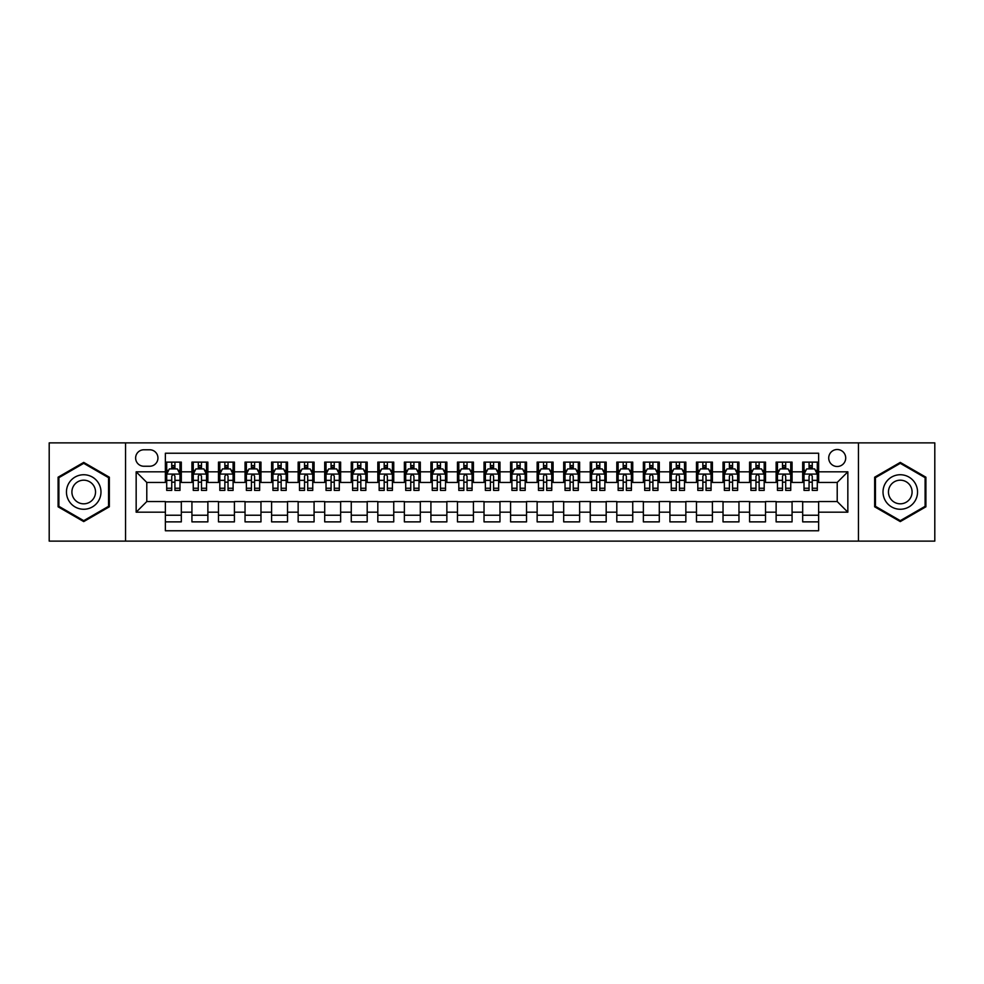 <?xml version="1.0" encoding="UTF-8"?>
<svg xmlns="http://www.w3.org/2000/svg" width="984" height="984" viewBox="0 0 984 984"><rect width="100%" height="100%" fill="white"/><g stroke="black" fill="none" stroke-linecap="round" stroke-linejoin="round"><path stroke-width="1.48" d="M837.212 449.516A8.499 8.499 0 0 0 828.712 458.015A8.499 8.499 0 0 0 837.212 466.502A8.499 8.499 0 0 0 845.711 458.015A8.499 8.499 0 0 0 837.212 449.516M858.454 541.126L934.8 541.126L934.8 442.874L858.454 442.874L858.454 541.126L125.546 541.126L125.546 442.874L49.2 442.874L49.2 541.126L125.546 541.126M818.626 462.123L802.686 462.123L802.686 471.816L792.071 471.816L792.071 482.443L802.686 482.443L802.686 471.816M792.071 471.816L792.071 462.123L776.13 462.123L776.13 471.816L765.515 471.816L765.515 482.443L776.13 482.443L776.13 471.816M765.515 471.816L765.515 462.123L749.587 462.123L749.587 471.816L738.959 471.816L738.959 482.443L749.587 482.443L749.587 471.816M738.959 471.816L738.959 462.123L723.031 462.123L723.031 471.816L712.404 471.816L712.404 482.443L723.031 482.443L723.031 471.816M712.404 471.816L712.404 462.123L696.475 462.123L696.475 471.816L685.848 471.816L685.848 482.443L696.475 482.443L696.475 471.816M685.848 471.816L685.848 462.123L669.919 462.123L669.919 471.816L659.292 471.816L659.292 482.443L669.919 482.443L669.919 471.816M659.292 471.816L659.292 462.123L643.364 462.123L643.364 471.816L632.737 471.816L632.737 482.443L643.364 482.443L643.364 471.816M632.737 471.816L632.737 462.123L616.808 462.123L616.808 471.816L606.181 471.816L606.181 482.443L616.808 482.443L616.808 471.816M606.181 471.816L606.181 462.123L590.252 462.123L590.252 471.816L579.625 471.816L579.625 482.443L590.252 482.443L590.252 471.816M579.625 471.816L579.625 462.123L563.697 462.123L563.697 471.816L553.082 471.816L553.082 482.443L563.697 482.443L563.697 471.816M553.082 471.816L553.082 462.123L537.141 462.123L537.141 471.816L526.526 471.816L526.526 482.443L537.141 482.443L537.141 471.816M526.526 471.816L526.526 462.123L510.585 462.123L510.585 471.816L499.97 471.816L499.97 482.443L510.585 482.443L510.585 471.816M499.97 471.816L499.97 462.123L484.03 462.123L484.03 471.816L473.415 471.816L473.415 482.443L484.03 482.443L484.03 471.816M473.415 471.816L473.415 462.123L457.474 462.123L457.474 471.816L446.859 471.816L446.859 482.443L457.474 482.443L457.474 471.816M446.859 471.816L446.859 462.123L430.918 462.123L430.918 471.816L420.303 471.816L420.303 482.443L430.918 482.443L430.918 471.816M420.303 471.816L420.303 462.123L404.375 462.123L404.375 471.816L393.748 471.816L393.748 482.443L404.375 482.443L404.375 471.816M393.748 471.816L393.748 462.123L377.819 462.123L377.819 471.816L367.192 471.816L367.192 482.443L377.819 482.443L377.819 471.816M367.192 471.816L367.192 462.123L351.263 462.123L351.263 471.816L340.636 471.816L340.636 482.443L351.263 482.443L351.263 471.816M340.636 471.816L340.636 462.123L324.708 462.123L324.708 471.816L314.08 471.816L314.08 482.443L324.708 482.443L324.708 471.816M314.08 471.816L314.08 462.123L298.152 462.123L298.152 471.816L287.525 471.816L287.525 482.443L298.152 482.443L298.152 471.816M287.525 471.816L287.525 462.123L271.596 462.123L271.596 471.816L260.969 471.816L260.969 482.443L271.596 482.443L271.596 471.816M260.969 471.816L260.969 462.123L245.041 462.123L245.041 471.816L234.413 471.816L234.413 482.443L245.041 482.443L245.041 471.816M234.413 471.816L234.413 462.123L218.485 462.123L218.485 471.816L207.87 471.816L207.87 482.443L218.485 482.443L218.485 471.816M207.87 471.816L207.87 462.123L191.929 462.123L191.929 482.443L181.314 482.443L181.314 462.123L165.373 462.123M165.373 521.877L181.314 521.877L181.314 501.557L191.929 501.557L191.929 521.877L207.87 521.877L207.87 501.557L218.485 501.557L218.485 512.184L207.87 512.184M218.485 512.184L218.485 521.877L234.413 521.877L234.413 501.557L245.041 501.557L245.041 512.184L234.413 512.184M245.041 512.184L245.041 521.877L260.969 521.877L260.969 501.557L271.596 501.557L271.596 512.184L260.969 512.184M271.596 512.184L271.596 521.877L287.525 521.877L287.525 501.557L298.152 501.557L298.152 512.184L287.525 512.184M298.152 512.184L298.152 521.877L314.08 521.877L314.08 501.557L324.708 501.557L324.708 512.184L314.08 512.184M324.708 512.184L324.708 521.877L340.636 521.877L340.636 501.557L351.263 501.557L351.263 512.184L340.636 512.184M351.263 512.184L351.263 521.877L367.192 521.877L367.192 501.557L377.819 501.557L377.819 512.184L367.192 512.184M377.819 512.184L377.819 521.877L393.748 521.877L393.748 501.557L404.375 501.557L404.375 512.184L393.748 512.184M404.375 512.184L404.375 521.877L420.303 521.877L420.303 501.557L430.918 501.557L430.918 512.184L420.303 512.184M430.918 512.184L430.918 521.877L446.859 521.877L446.859 501.557L457.474 501.557L457.474 512.184L446.859 512.184M457.474 512.184L457.474 521.877L473.415 521.877L473.415 501.557L484.03 501.557L484.03 512.184L473.415 512.184M484.03 512.184L484.03 521.877L499.97 521.877L499.97 501.557L510.585 501.557L510.585 512.184L499.97 512.184M510.585 512.184L510.585 521.877L526.526 521.877L526.526 501.557L537.141 501.557L537.141 512.184L526.526 512.184M537.141 512.184L537.141 521.877L553.082 521.877L553.082 501.557L563.697 501.557L563.697 512.184L553.082 512.184M563.697 512.184L563.697 521.877L579.625 521.877L579.625 501.557L590.252 501.557L590.252 512.184L579.625 512.184M590.252 512.184L590.252 521.877L606.181 521.877L606.181 501.557L616.808 501.557L616.808 512.184L606.181 512.184M616.808 512.184L616.808 521.877L632.737 521.877L632.737 501.557L643.364 501.557L643.364 512.184L632.737 512.184M643.364 512.184L643.364 521.877L659.292 521.877L659.292 501.557L669.919 501.557L669.919 512.184L659.292 512.184M669.919 512.184L669.919 521.877L685.848 521.877L685.848 501.557L696.475 501.557L696.475 512.184L685.848 512.184M696.475 512.184L696.475 521.877L712.404 521.877L712.404 501.557L723.031 501.557L723.031 512.184L712.404 512.184M723.031 512.184L723.031 521.877L738.959 521.877L738.959 501.557L749.587 501.557L749.587 512.184L738.959 512.184M749.587 512.184L749.587 521.877L765.515 521.877L765.515 501.557L776.13 501.557L776.13 512.184L765.515 512.184M776.13 512.184L776.13 521.877L792.071 521.877L792.071 501.557L802.686 501.557L802.686 512.184L792.071 512.184M143.873 466.244L149.716 466.244A8.229 8.229 0 0 0 157.944 458.015A8.229 8.229 0 0 0 149.716 449.774L143.873 449.774A8.229 8.229 0 0 0 135.632 458.015A8.229 8.229 0 0 0 143.873 466.244M858.454 442.874L125.546 442.874M818.626 471.816L818.626 453.23L165.373 453.23L165.373 482.443L146.788 482.443L146.788 501.557L165.373 501.557L165.373 530.77L818.626 530.77L818.626 501.557L837.212 501.557L837.212 482.443L818.626 482.443L818.626 471.816L847.839 471.816L847.839 512.184L818.626 512.184M165.373 512.184L136.161 512.184L136.161 471.816L165.373 471.816M802.686 512.184L802.686 521.877L818.626 521.877M165.373 468.765L166.702 468.765M171.745 468.765L174.931 468.765M179.986 468.765L181.314 468.765M165.373 482.172L166.702 482.172M171.745 482.172L174.931 482.172M179.986 482.172L181.314 482.172M165.373 501.828L181.314 501.828M165.373 515.235L181.314 515.235M191.929 482.172L193.258 482.172M198.301 482.172L201.486 482.172M206.542 482.172L207.87 482.172M191.929 468.765L193.258 468.765M198.301 468.765L201.486 468.765M206.542 468.765L207.87 468.765M191.929 501.828L207.87 501.828M191.929 515.235L207.87 515.235M218.485 501.828L234.413 501.828M218.485 515.235L234.413 515.235M218.485 468.765L219.813 468.765M224.856 468.765L228.042 468.765M233.097 468.765L234.413 468.765M218.485 482.172L219.813 482.172M224.856 482.172L228.042 482.172M233.097 482.172L234.413 482.172M245.041 501.828L260.969 501.828M245.041 515.235L260.969 515.235M245.041 468.765L246.369 468.765M251.412 468.765L254.598 468.765M259.641 468.765L260.969 468.765M245.041 482.172L246.369 482.172M251.412 482.172L254.598 482.172M259.641 482.172L260.969 482.172M271.596 501.828L287.525 501.828M271.596 515.235L287.525 515.235M271.596 468.765L272.925 468.765M277.968 468.765L281.153 468.765M286.196 468.765L287.525 468.765M271.596 482.172L272.925 482.172M277.968 482.172L281.153 482.172M286.196 482.172L287.525 482.172M298.152 501.828L314.08 501.828M298.152 515.235L314.08 515.235M298.152 468.765L299.48 468.765M304.523 468.765L307.709 468.765M312.752 468.765L314.08 468.765M298.152 482.172L299.48 482.172M304.523 482.172L307.709 482.172M312.752 482.172L314.08 482.172M324.708 501.828L340.636 501.828M324.708 515.235L340.636 515.235M324.708 468.765L326.036 468.765M331.079 468.765L334.265 468.765M339.308 468.765L340.636 468.765M324.708 482.172L326.036 482.172M331.079 482.172L334.265 482.172M339.308 482.172L340.636 482.172M351.263 501.828L367.192 501.828M351.263 515.235L367.192 515.235M351.263 468.765L352.592 468.765M357.635 468.765L360.821 468.765M365.863 468.765L367.192 468.765M351.263 482.172L352.592 482.172M357.635 482.172L360.821 482.172M365.863 482.172L367.192 482.172M377.819 501.828L393.748 501.828M377.819 515.235L393.748 515.235M377.819 468.765L379.147 468.765M384.191 468.765L387.376 468.765M392.419 468.765L393.748 468.765M377.819 482.172L379.147 482.172M384.191 482.172L387.376 482.172M392.419 482.172L393.748 482.172M404.375 501.828L420.303 501.828M404.375 515.235L420.303 515.235M404.375 468.765L405.703 468.765M410.746 468.765L413.932 468.765M418.975 468.765L420.303 468.765M404.375 482.172L405.703 482.172M410.746 482.172L413.932 482.172M418.975 482.172L420.303 482.172M430.918 501.828L446.859 501.828M430.918 515.235L446.859 515.235M430.918 468.765L432.247 468.765M437.302 468.765L440.488 468.765M445.531 468.765L446.859 468.765M430.918 482.172L432.247 482.172M437.302 482.172L440.488 482.172M445.531 482.172L446.859 482.172M457.474 501.828L473.415 501.828M457.474 515.235L473.415 515.235M457.474 468.765L458.802 468.765M463.858 468.765L467.043 468.765M472.086 468.765L473.415 468.765M457.474 482.172L458.802 482.172M463.858 482.172L467.043 482.172M472.086 482.172L473.415 482.172M484.03 501.828L499.97 501.828M484.03 515.235L499.97 515.235M484.03 468.765L485.358 468.765M490.401 468.765L493.599 468.765M498.642 468.765L499.97 468.765M484.03 482.172L485.358 482.172M490.401 482.172L493.599 482.172M498.642 482.172L499.97 482.172M510.585 501.828L526.526 501.828M510.585 515.235L526.526 515.235M510.585 468.765L511.914 468.765M516.957 468.765L520.142 468.765M525.198 468.765L526.526 468.765M510.585 482.172L511.914 482.172M516.957 482.172L520.142 482.172M525.198 482.172L526.526 482.172M537.141 501.828L553.082 501.828M537.141 515.235L553.082 515.235M537.141 468.765L538.469 468.765M543.512 468.765L546.698 468.765M551.753 468.765L553.082 468.765M537.141 482.172L538.469 482.172M543.512 482.172L546.698 482.172M551.753 482.172L553.082 482.172M563.697 501.828L579.625 501.828M563.697 515.235L579.625 515.235M563.697 468.765L565.025 468.765M570.068 468.765L573.254 468.765M578.297 468.765L579.625 468.765M563.697 482.172L565.025 482.172M570.068 482.172L573.254 482.172M578.297 482.172L579.625 482.172M590.252 501.828L606.181 501.828M590.252 515.235L606.181 515.235M590.252 468.765L591.581 468.765M596.624 468.765L599.809 468.765M604.852 468.765L606.181 468.765M590.252 482.172L591.581 482.172M596.624 482.172L599.809 482.172M604.852 482.172L606.181 482.172M616.808 501.828L632.737 501.828M616.808 515.235L632.737 515.235M616.808 468.765L618.136 468.765M623.179 468.765L626.365 468.765M631.408 468.765L632.737 468.765M616.808 482.172L618.136 482.172M623.179 482.172L626.365 482.172M631.408 482.172L632.737 482.172M643.364 501.828L659.292 501.828M643.364 515.235L659.292 515.235M643.364 468.765L644.692 468.765M649.735 468.765L652.921 468.765M657.964 468.765L659.292 468.765M643.364 482.172L644.692 482.172M649.735 482.172L652.921 482.172M657.964 482.172L659.292 482.172M669.919 501.828L685.848 501.828M669.919 515.235L685.848 515.235M669.919 468.765L671.248 468.765M676.291 468.765L679.477 468.765M684.52 468.765L685.848 468.765M669.919 482.172L671.248 482.172M676.291 482.172L679.477 482.172M684.52 482.172L685.848 482.172M696.475 501.828L712.404 501.828M696.475 515.235L712.404 515.235M696.475 468.765L697.804 468.765M702.847 468.765L706.032 468.765M711.075 468.765L712.404 468.765M696.475 482.172L697.804 482.172M702.847 482.172L706.032 482.172M711.075 482.172L712.404 482.172M723.031 501.828L738.959 501.828M723.031 515.235L738.959 515.235M723.031 468.765L724.359 468.765M729.402 468.765L732.588 468.765M737.631 468.765L738.959 468.765M723.031 482.172L724.359 482.172M729.402 482.172L732.588 482.172M737.631 482.172L738.959 482.172M749.587 501.828L765.515 501.828M749.587 515.235L765.515 515.235M749.587 468.765L750.903 468.765M755.958 468.765L759.144 468.765M764.187 468.765L765.515 468.765M749.587 482.172L750.903 482.172M755.958 482.172L759.144 482.172M764.187 482.172L765.515 482.172M776.13 501.828L792.071 501.828M776.13 515.235L792.071 515.235M776.13 468.765L777.458 468.765M782.514 468.765L785.699 468.765M790.742 468.765L792.071 468.765M776.13 482.172L777.458 482.172M782.514 482.172L785.699 482.172M790.742 482.172L792.071 482.172M802.686 501.828L818.626 501.828M802.686 515.235L818.626 515.235M802.686 468.765L804.014 468.765M809.069 468.765L812.255 468.765M817.298 468.765L818.626 468.765M802.686 482.172L804.014 482.172M809.069 482.172L812.255 482.172M817.298 482.172L818.626 482.172M146.788 482.443L136.161 471.816M146.788 501.557L136.161 512.184M847.839 471.816L837.212 482.443M847.839 512.184L837.212 501.557M83.726 521.594L109.347 506.797L109.347 477.203L83.726 462.406L58.093 477.203L58.093 506.797L83.726 521.594M925.907 477.203L900.274 462.406L874.653 477.203L874.653 506.797L900.274 521.594L925.907 506.797L925.907 477.203M174.931 465.58L171.745 465.58M179.986 488.248L174.931 488.248L174.931 490.401L179.986 490.401L179.986 474.214L177.329 468.901L169.359 468.901L166.702 474.214L166.702 490.401L171.745 490.401L171.745 488.248L166.702 488.248M166.702 474.214L166.702 462.123M179.986 474.214L179.986 462.123M171.745 468.901L171.745 462.123M174.931 462.123L174.931 468.901M174.931 488.248L174.931 476.194C173.873 474.153 172.815 474.153 171.745 476.194L171.745 488.248M83.726 474.743A17.257 17.257 0 0 0 66.457 492A17.257 17.257 0 0 0 83.726 509.257A17.257 17.257 0 0 0 100.983 492A17.257 17.257 0 0 0 83.726 474.743M83.726 480.18A11.82 11.82 0 0 0 71.906 492A11.82 11.82 0 0 0 83.726 503.82A11.82 11.82 0 0 0 95.534 492A11.82 11.82 0 0 0 83.726 480.18M108.547 506.329L83.726 520.671L58.892 506.329L58.892 477.671L83.726 463.329L108.547 477.671L108.547 506.329M885.329 483.365A17.257 17.257 0 0 0 891.652 506.944A17.257 17.257 0 0 0 915.231 500.635A17.257 17.257 0 0 0 908.909 477.055A17.257 17.257 0 0 0 885.329 483.365M890.04 486.096A11.82 11.82 0 0 0 894.37 502.234A11.82 11.82 0 0 0 910.507 497.904A11.82 11.82 0 0 0 906.19 481.766A11.82 11.82 0 0 0 890.04 486.096M925.108 477.671L925.108 506.329L900.274 520.671L875.452 506.329L875.452 477.671L900.274 463.329L925.108 477.671M201.486 465.58L198.301 465.58M206.542 488.248L201.486 488.248L201.486 490.401L206.542 490.401L206.542 474.214L203.885 468.901L195.914 468.901L193.258 474.214L193.258 490.401L198.301 490.401L198.301 488.248L193.258 488.248M193.258 474.214L193.258 462.123M206.542 474.214L206.542 462.123M198.301 468.901L198.301 462.123M201.486 462.123L201.486 468.901M201.486 488.248L201.486 476.194C200.428 474.153 199.371 474.153 198.301 476.194L198.301 488.248M228.042 465.58L224.856 465.58M233.097 488.248L228.042 488.248L228.042 490.401L233.097 490.401L233.097 474.214L230.44 468.901L222.47 468.901L219.813 474.214L219.813 490.401L224.856 490.401L224.856 488.248L219.813 488.248M219.813 474.214L219.813 462.123M233.097 474.214L233.097 462.123M224.856 468.901L224.856 462.123M228.042 462.123L228.042 468.901M228.042 488.248L228.042 476.194C226.984 474.153 225.926 474.153 224.856 476.194L224.856 488.248M254.598 465.58L251.412 465.58M259.641 488.248L254.598 488.248L254.598 490.401L259.641 490.401L259.641 474.214L256.996 468.901L249.026 468.901L246.369 474.214L246.369 490.401L251.412 490.401L251.412 488.248L246.369 488.248M246.369 474.214L246.369 462.123M259.641 474.214L259.641 462.123M251.412 468.901L251.412 462.123M254.598 462.123L254.598 468.901M254.598 488.248L254.598 476.194C253.54 474.153 252.482 474.153 251.412 476.194L251.412 488.248M281.153 465.58L277.968 465.58M286.196 488.248L281.153 488.248L281.153 490.401L286.196 490.401L286.196 474.214L283.54 468.901L275.582 468.901L272.925 474.214L272.925 490.401L277.968 490.401L277.968 488.248L272.925 488.248M272.925 474.214L272.925 462.123M286.196 474.214L286.196 462.123M277.968 468.901L277.968 462.123M281.153 462.123L281.153 468.901M281.153 488.248L281.153 476.194C280.096 474.153 279.038 474.153 277.968 476.194L277.968 488.248M307.709 465.58L304.523 465.58M312.752 488.248L307.709 488.248L307.709 490.401L312.752 490.401L312.752 474.214L310.095 468.901L302.137 468.901L299.48 474.214L299.48 490.401L304.523 490.401L304.523 488.248L299.48 488.248M299.48 474.214L299.48 462.123M312.752 474.214L312.752 462.123M304.523 468.901L304.523 462.123M307.709 462.123L307.709 468.901M307.709 488.248L307.709 476.194C306.651 474.153 305.581 474.153 304.523 476.194L304.523 488.248M334.265 465.58L331.079 465.58M339.308 488.248L334.265 488.248L334.265 490.401L339.308 490.401L339.308 474.214L336.651 468.901L328.693 468.901L326.036 474.214L326.036 490.401L331.079 490.401L331.079 488.248L326.036 488.248M326.036 474.214L326.036 462.123M339.308 474.214L339.308 462.123M331.079 468.901L331.079 462.123M334.265 462.123L334.265 468.901M334.265 488.248L334.265 476.194C333.207 474.153 332.137 474.153 331.079 476.194L331.079 488.248M360.821 465.58L357.635 465.58M365.863 488.248L360.821 488.248L360.821 490.401L365.863 490.401L365.863 474.214L363.207 468.901L355.249 468.901L352.592 474.214L352.592 490.401L357.635 490.401L357.635 488.248L352.592 488.248M352.592 474.214L352.592 462.123M365.863 474.214L365.863 462.123M357.635 468.901L357.635 462.123M360.821 462.123L360.821 468.901M360.821 488.248L360.821 476.194C359.763 474.153 358.693 474.153 357.635 476.194L357.635 488.248M387.376 465.58L384.191 465.58M392.419 488.248L387.376 488.248L387.376 490.401L392.419 490.401L392.419 474.214L389.762 468.901L381.792 468.901L379.147 474.214L379.147 490.401L384.191 490.401L384.191 488.248L379.147 488.248M379.147 474.214L379.147 462.123M392.419 474.214L392.419 462.123M384.191 468.901L384.191 462.123M387.376 462.123L387.376 468.901M387.376 488.248L387.376 476.194C386.318 474.153 385.248 474.153 384.191 476.194L384.191 488.248M413.932 465.58L410.746 465.58M418.975 488.248L413.932 488.248L413.932 490.401L418.975 490.401L418.975 474.214L416.318 468.901L408.348 468.901L405.703 474.214L405.703 490.401L410.746 490.401L410.746 488.248L405.703 488.248M405.703 474.214L405.703 462.123M418.975 474.214L418.975 462.123M410.746 468.901L410.746 462.123M413.932 462.123L413.932 468.901M413.932 488.248L413.932 476.194C412.874 474.153 411.804 474.153 410.746 476.194L410.746 488.248M440.488 465.58L437.302 465.58M445.531 488.248L440.488 488.248L440.488 490.401L445.531 490.401L445.531 474.214L442.874 468.901L434.903 468.901L432.247 474.214L432.247 490.401L437.302 490.401L437.302 488.248L432.247 488.248M432.247 474.214L432.247 462.123M445.531 474.214L445.531 462.123M437.302 468.901L437.302 462.123M440.488 462.123L440.488 468.901M440.488 488.248L440.488 476.194C439.418 474.153 438.36 474.153 437.302 476.194L437.302 488.248M467.043 465.58L463.858 465.58M472.086 488.248L467.043 488.248L467.043 490.401L472.086 490.401L472.086 474.214L469.429 468.901L461.459 468.901L458.802 474.214L458.802 490.401L463.858 490.401L463.858 488.248L458.802 488.248M458.802 474.214L458.802 462.123M472.086 474.214L472.086 462.123M463.858 468.901L463.858 462.123M467.043 462.123L467.043 468.901M467.043 488.248L467.043 476.194C465.973 474.153 464.915 474.153 463.858 476.194L463.858 488.248M493.599 465.58L490.401 465.58M498.642 488.248L493.599 488.248L493.599 490.401L498.642 490.401L498.642 474.214L495.985 468.901L488.015 468.901L485.358 474.214L485.358 490.401L490.401 490.401L490.401 488.248L485.358 488.248M485.358 474.214L485.358 462.123M498.642 474.214L498.642 462.123M490.401 468.901L490.401 462.123M493.599 462.123L493.599 468.901M493.599 488.248L493.599 476.194C492.529 474.153 491.471 474.153 490.401 476.194L490.401 488.248M520.142 465.58L516.957 465.58M525.198 488.248L520.142 488.248L520.142 490.401L525.198 490.401L525.198 474.214L522.541 468.901L514.571 468.901L511.914 474.214L511.914 490.401L516.957 490.401L516.957 488.248L511.914 488.248M511.914 474.214L511.914 462.123M525.198 474.214L525.198 462.123M516.957 468.901L516.957 462.123M520.142 462.123L520.142 468.901M520.142 488.248L520.142 476.194C519.085 474.153 518.027 474.153 516.957 476.194L516.957 488.248M546.698 465.58L543.512 465.58M551.753 488.248L546.698 488.248L546.698 490.401L551.753 490.401L551.753 474.214L549.097 468.901L541.126 468.901L538.469 474.214L538.469 490.401L543.512 490.401L543.512 488.248L538.469 488.248M538.469 474.214L538.469 462.123M551.753 474.214L551.753 462.123M543.512 468.901L543.512 462.123M546.698 462.123L546.698 468.901M546.698 488.248L546.698 476.194C545.64 474.153 544.582 474.153 543.512 476.194L543.512 488.248M573.254 465.58L570.068 465.58M578.297 488.248L573.254 488.248L573.254 490.401L578.297 490.401L578.297 474.214L575.652 468.901L567.682 468.901L565.025 474.214L565.025 490.401L570.068 490.401L570.068 488.248L565.025 488.248M565.025 474.214L565.025 462.123M578.297 474.214L578.297 462.123M570.068 468.901L570.068 462.123M573.254 462.123L573.254 468.901M573.254 488.248L573.254 476.194C572.196 474.153 571.138 474.153 570.068 476.194L570.068 488.248M599.809 465.58L596.624 465.58M604.852 488.248L599.809 488.248L599.809 490.401L604.852 490.401L604.852 474.214L602.208 468.901L594.238 468.901L591.581 474.214L591.581 490.401L596.624 490.401L596.624 488.248L591.581 488.248M591.581 474.214L591.581 462.123M604.852 474.214L604.852 462.123M596.624 468.901L596.624 462.123M599.809 462.123L599.809 468.901M599.809 488.248L599.809 476.194C598.752 474.153 597.694 474.153 596.624 476.194L596.624 488.248M626.365 465.58L623.179 465.58M631.408 488.248L626.365 488.248L626.365 490.401L631.408 490.401L631.408 474.214L628.751 468.901L620.793 468.901L618.136 474.214L618.136 490.401L623.179 490.401L623.179 488.248L618.136 488.248M618.136 474.214L618.136 462.123M631.408 474.214L631.408 462.123M623.179 468.901L623.179 462.123M626.365 462.123L626.365 468.901M626.365 488.248L626.365 476.194C625.307 474.153 624.25 474.153 623.179 476.194L623.179 488.248M652.921 465.58L649.735 465.58M657.964 488.248L652.921 488.248L652.921 490.401L657.964 490.401L657.964 474.214L655.307 468.901L647.349 468.901L644.692 474.214L644.692 490.401L649.735 490.401L649.735 488.248L644.692 488.248M644.692 474.214L644.692 462.123M657.964 474.214L657.964 462.123M649.735 468.901L649.735 462.123M652.921 462.123L652.921 468.901M652.921 488.248L652.921 476.194C651.863 474.153 650.793 474.153 649.735 476.194L649.735 488.248M679.477 465.58L676.291 465.58M684.52 488.248L679.477 488.248L679.477 490.401L684.52 490.401L684.52 474.214L681.863 468.901L673.905 468.901L671.248 474.214L671.248 490.401L676.291 490.401L676.291 488.248L671.248 488.248M671.248 474.214L671.248 462.123M684.52 474.214L684.52 462.123M676.291 468.901L676.291 462.123M679.477 462.123L679.477 468.901M679.477 488.248L679.477 476.194C678.419 474.153 677.349 474.153 676.291 476.194L676.291 488.248M706.032 465.58L702.847 465.58M711.075 488.248L706.032 488.248L706.032 490.401L711.075 490.401L711.075 474.214L708.418 468.901L700.46 468.901L697.804 474.214L697.804 490.401L702.847 490.401L702.847 488.248L697.804 488.248M697.804 474.214L697.804 462.123M711.075 474.214L711.075 462.123M702.847 468.901L702.847 462.123M706.032 462.123L706.032 468.901M706.032 488.248L706.032 476.194C704.974 474.153 703.904 474.153 702.847 476.194L702.847 488.248M732.588 465.58L729.402 465.58M737.631 488.248L732.588 488.248L732.588 490.401L737.631 490.401L737.631 474.214L734.974 468.901L727.004 468.901L724.359 474.214L724.359 490.401L729.402 490.401L729.402 488.248L724.359 488.248M724.359 474.214L724.359 462.123M737.631 474.214L737.631 462.123M729.402 468.901L729.402 462.123M732.588 462.123L732.588 468.901M732.588 488.248L732.588 476.194C731.53 474.153 730.46 474.153 729.402 476.194L729.402 488.248M759.144 465.58L755.958 465.58M764.187 488.248L759.144 488.248L759.144 490.401L764.187 490.401L764.187 474.214L761.53 468.901L753.559 468.901L750.903 474.214L750.903 490.401L755.958 490.401L755.958 488.248L750.903 488.248M750.903 474.214L750.903 462.123M764.187 474.214L764.187 462.123M755.958 468.901L755.958 462.123M759.144 462.123L759.144 468.901M759.144 488.248L759.144 476.194C758.086 474.153 757.016 474.153 755.958 476.194L755.958 488.248M785.699 465.58L782.514 465.58M790.742 488.248L785.699 488.248L785.699 490.401L790.742 490.401L790.742 474.214L788.086 468.901L780.115 468.901L777.458 474.214L777.458 490.401L782.514 490.401L782.514 488.248L777.458 488.248M777.458 474.214L777.458 462.123M790.742 474.214L790.742 462.123M782.514 468.901L782.514 462.123M785.699 462.123L785.699 468.901M785.699 488.248L785.699 476.194C784.629 474.153 783.571 474.153 782.514 476.194L782.514 488.248M812.255 465.58L809.069 465.58M817.298 488.248L812.255 488.248L812.255 490.401L817.298 490.401L817.298 474.214L814.641 468.901L806.671 468.901L804.014 474.214L804.014 490.401L809.069 490.401L809.069 488.248L804.014 488.248M804.014 474.214L804.014 462.123M817.298 474.214L817.298 462.123M809.069 468.901L809.069 462.123M812.255 462.123L812.255 468.901M812.255 488.248L812.255 476.194C811.185 474.153 810.127 474.153 809.069 476.194L809.069 488.248M191.929 512.184L181.314 512.184M191.929 471.816L181.314 471.816M179.912 474.079L166.776 474.079M166.702 470.364L168.633 470.364M178.055 470.364L179.986 470.364M171.745 480.364L166.702 480.364M179.986 480.364L174.931 480.364M174.931 467.265L171.745 467.265M206.468 474.079L193.331 474.079M193.258 470.364L195.189 470.364M204.611 470.364L206.542 470.364M198.301 480.364L193.258 480.364M206.542 480.364L201.486 480.364M201.486 467.265L198.301 467.265M233.023 474.079L219.875 474.079M219.813 470.364L221.744 470.364M231.166 470.364L233.097 470.364M224.856 480.364L219.813 480.364M233.097 480.364L228.042 480.364M228.042 467.265L224.856 467.265M259.579 474.079L246.43 474.079M246.369 470.364L248.288 470.364M257.722 470.364L259.641 470.364M251.412 480.364L246.369 480.364M259.641 480.364L254.598 480.364M254.598 467.265L251.412 467.265M286.135 474.079L272.986 474.079M272.925 470.364L274.844 470.364M284.278 470.364L286.196 470.364M277.968 480.364L272.925 480.364M286.196 480.364L281.153 480.364M281.153 467.265L277.968 467.265M312.691 474.079L299.542 474.079M299.48 470.364L301.399 470.364M310.833 470.364L312.752 470.364M304.523 480.364L299.48 480.364M312.752 480.364L307.709 480.364M307.709 467.265L304.523 467.265M339.246 474.079L326.098 474.079M326.036 470.364L327.955 470.364M337.389 470.364L339.308 470.364M331.079 480.364L326.036 480.364M339.308 480.364L334.265 480.364M334.265 467.265L331.079 467.265M365.802 474.079L352.653 474.079M352.592 470.364L354.511 470.364M363.945 470.364L365.863 470.364M357.635 480.364L352.592 480.364M365.863 480.364L360.821 480.364M360.821 467.265L357.635 467.265M392.358 474.079L379.209 474.079M379.147 470.364L381.066 470.364M390.5 470.364L392.419 470.364M384.191 480.364L379.147 480.364M392.419 480.364L387.376 480.364M387.376 467.265L384.191 467.265M418.913 474.079L405.765 474.079M405.703 470.364L407.622 470.364M417.044 470.364L418.975 470.364M410.746 480.364L405.703 480.364M418.975 480.364L413.932 480.364M413.932 467.265L410.746 467.265M445.457 474.079L432.32 474.079M432.247 470.364L434.178 470.364M443.599 470.364L445.531 470.364M437.302 480.364L432.247 480.364M445.531 480.364L440.488 480.364M440.488 467.265L437.302 467.265M472.012 474.079L458.876 474.079M458.802 470.364L460.733 470.364M470.155 470.364L472.086 470.364M463.858 480.364L458.802 480.364M472.086 480.364L467.043 480.364M467.043 467.265L463.858 467.265M498.568 474.079L485.432 474.079M485.358 470.364L487.289 470.364M496.711 470.364L498.642 470.364M490.401 480.364L485.358 480.364M498.642 480.364L493.599 480.364M493.599 467.265L490.401 467.265M525.124 474.079L511.988 474.079M511.914 470.364L513.845 470.364M523.267 470.364L525.198 470.364M516.957 480.364L511.914 480.364M525.198 480.364L520.142 480.364M520.142 467.265L516.957 467.265M551.68 474.079L538.543 474.079M538.469 470.364L540.4 470.364M549.822 470.364L551.753 470.364M543.512 480.364L538.469 480.364M551.753 480.364L546.698 480.364M546.698 467.265L543.512 467.265M578.235 474.079L565.087 474.079M565.025 470.364L566.956 470.364M576.378 470.364L578.297 470.364M570.068 480.364L565.025 480.364M578.297 480.364L573.254 480.364M573.254 467.265L570.068 467.265M604.791 474.079L591.642 474.079M591.581 470.364L593.5 470.364M602.934 470.364L604.852 470.364M596.624 480.364L591.581 480.364M604.852 480.364L599.809 480.364M599.809 467.265L596.624 467.265M631.347 474.079L618.198 474.079M618.136 470.364L620.055 470.364M629.489 470.364L631.408 470.364M623.179 480.364L618.136 480.364M631.408 480.364L626.365 480.364M626.365 467.265L623.179 467.265M657.902 474.079L644.754 474.079M644.692 470.364L646.611 470.364M656.045 470.364L657.964 470.364M649.735 480.364L644.692 480.364M657.964 480.364L652.921 480.364M652.921 467.265L649.735 467.265M684.458 474.079L671.309 474.079M671.248 470.364L673.167 470.364M682.601 470.364L684.52 470.364M676.291 480.364L671.248 480.364M684.52 480.364L679.477 480.364M679.477 467.265L676.291 467.265M711.014 474.079L697.865 474.079M697.804 470.364L699.722 470.364M709.156 470.364L711.075 470.364M702.847 480.364L697.804 480.364M711.075 480.364L706.032 480.364M706.032 467.265L702.847 467.265M737.569 474.079L724.421 474.079M724.359 470.364L726.278 470.364M735.712 470.364L737.631 470.364M729.402 480.364L724.359 480.364M737.631 480.364L732.588 480.364M732.588 467.265L729.402 467.265M764.125 474.079L750.976 474.079M750.903 470.364L752.834 470.364M762.256 470.364L764.187 470.364M755.958 480.364L750.903 480.364M764.187 480.364L759.144 480.364M759.144 467.265L755.958 467.265M790.669 474.079L777.532 474.079M777.458 470.364L779.389 470.364M788.811 470.364L790.742 470.364M782.514 480.364L777.458 480.364M790.742 480.364L785.699 480.364M785.699 467.265L782.514 467.265M817.224 474.079L804.088 474.079M804.014 470.364L805.945 470.364M815.367 470.364L817.298 470.364M809.069 480.364L804.014 480.364M817.298 480.364L812.255 480.364M812.255 467.265L809.069 467.265"/></g></svg>
